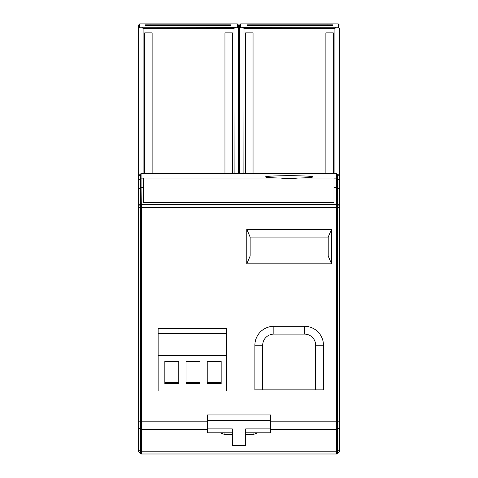 <?xml version="1.0" encoding="UTF-8"?>
<svg xmlns="http://www.w3.org/2000/svg" width="478" height="478" viewBox="0 0 478 478"><rect width="100%" height="100%" fill="white"/><g stroke="black" fill="none" stroke-linecap="round" stroke-linejoin="round"><path stroke-width="0.72" d="M339.368 451.226L339.368 451.298A1.117 1.117 0 0 1 339.039 452.086L337.462 453.664A1.117 1.117 0 0 1 336.673 453.992L141.327 453.992A1.117 1.117 0 0 1 140.538 453.664L138.961 452.086A1.117 1.117 0 0 1 138.632 451.298A1.117 1.117 0 0 0 138.961 452.086L138.632 451.226M138.632 180.792A1.117 1.111 0 0 1 138.961 180.009L140.699 178.27L140.699 173.831L138.632 176.364L138.632 451.298M245.692 434.305L253.914 434.305L257.63 432.799M224.086 432.799L224.086 434.305L232.308 434.305M224.086 434.305L220.37 432.799M138.632 430.092L138.632 437.997M140.699 173.831L143.095 173.514L336.673 173.663L339.039 175.569L339.368 176.364L339.368 205.618A1.117 0.394 180 0 0 339.039 205.337A1.117 0.681 -62.3 0 0 339.039 205.098A1.117 0.741 0 0 1 339.368 205.618L339.368 430.092M333.985 178.043L333.985 202.535L143.448 202.535L143.448 178.043L280.55 178.043A23.703 1.213 0 0 1 265.499 176.974A23.703 1.213 0 0 1 265.469 176.914A23.703 1.213 0 0 1 289.172 175.701A23.703 1.213 0 0 1 312.875 176.914A23.703 1.213 0 0 1 312.845 176.974A23.703 1.213 0 0 1 297.794 178.043L333.985 178.043M238.444 173.514L143.095 173.514M238.444 173.251L238.444 25.017L237.327 23.9L237.327 27.234L235.033 27.36L139.749 27.234L138.632 28.292L138.632 207.936A1.117 0.394 0 0 1 138.961 207.655A1.117 0.783 79.6 0 0 138.961 207.936L140.538 207.643A1.117 0.783 -100.4 0 1 140.538 207.362A1.117 0.394 -0 0 1 141.327 207.249L336.673 207.249A1.117 0.394 0 0 1 337.462 207.362A1.117 0.783 100.4 0 1 337.462 207.643L138.961 207.655L138.961 205.337A1.117 0.394 180 0 0 138.632 205.618A1.117 0.741 0 0 1 138.961 205.098A1.117 0.681 62.3 0 0 138.961 205.337L140.538 204.506L141.094 203.556A0.556 0.37 0 0 0 140.699 203.664L140.604 204.231L138.961 205.098L138.961 188.643L138.632 189.163M238.444 28.292L237.327 27.234M139.749 27.234L139.749 23.9L138.632 25.017L138.632 28.292M142.044 27.36L143.095 28.471L143.095 173.042L142.695 173.663M145.88 25.322A2.229 2.229 0 0 0 145.288 25.244L230.671 25.244A2230.372 0.711 -90 0 1 230.677 24.85L145.288 24.85A2.229 2.229 180 0 1 146.728 25.376M234.112 173.251L233.981 28.471L235.033 27.36M233.981 173.042L143.095 173.042M138.632 174.793L139.737 174.793M339.368 449.828A1.117 0.825 180 0 1 339.039 450.413L339.039 452.086A1.117 1.117 0 0 0 339.368 451.298L339.039 207.936A1.117 0.783 -79.6 0 0 339.039 207.655L339.039 205.337L337.462 204.506A1.117 0.394 180 0 0 336.673 204.393L336.673 173.663M245.692 432.799L270.644 432.799L270.644 428.897L245.692 428.897L245.692 445.627L232.308 445.627L232.308 428.897L207.356 428.897L207.356 432.799L232.308 432.799M270.644 420.532L270.644 414.958L207.356 414.958L207.356 420.532L270.644 420.532L270.644 428.897M207.356 428.897L207.356 420.532M315.665 389.869L315.665 345.259L323.469 345.259L323.469 389.869L254.888 389.869L254.888 345.259L262.691 345.259L262.691 389.869M323.469 345.259A18.959 18.959 0 0 0 304.51 326.301L304.51 334.11L273.846 334.11A11.149 11.149 0 0 0 262.691 345.259M273.846 334.11L273.846 326.301L304.51 326.301M273.846 326.301A18.959 18.959 0 0 0 254.888 345.259M246.803 229.279L246.803 263.85L331.553 263.85L331.553 229.279L246.803 229.279L250.149 237.088L250.149 256.047L246.803 263.85M339.368 427.529A1.117 0.753 180 0 1 339.039 428.061L339.039 450.413L337.462 451.585A1.117 0.825 0 0 1 336.673 451.824L141.327 451.824L141.327 453.992L336.673 453.992L336.673 204.393L141.327 204.393A1.117 0.394 180 0 0 140.538 204.506L140.705 204.261M297.794 178.043L289.172 178.903L280.55 178.043M293.809 178.653A20.918 1.07 0 0 0 284.535 178.653M140.538 207.362L140.538 204.506A1.117 0.699 -25.2 0 1 141.327 204.052L336.673 204.052A1.117 0.741 -0 0 1 337.462 204.267A1.117 0.681 117.7 0 1 337.462 204.506L337.462 207.362L339.039 207.655A1.117 0.394 0 0 1 339.368 207.936L339.368 28.405M315.665 345.259A11.149 11.149 0 0 0 304.51 334.11M250.149 237.088L328.207 237.088L331.553 229.279M331.553 263.85L328.207 256.047L328.207 237.088M328.207 256.047L250.149 256.047M158.146 355.297L158.146 328.529L226.733 328.529L226.733 390.98L158.146 390.98L158.146 355.297L226.733 355.297M164.838 382.621L178.778 382.621M186.032 382.621L199.971 382.621M207.219 382.621L221.159 382.621M164.838 361.428L164.838 383.732L178.778 383.732L178.778 361.428L164.838 361.428M186.032 361.428L186.032 383.732L199.971 383.732L199.971 361.428L186.032 361.428M207.219 361.428L207.219 383.732L221.159 383.732L221.159 361.428L207.219 361.428M158.146 333.548L226.733 333.548M339.368 28.292L338.251 27.234L242.967 27.36L244.019 28.471L243.888 173.251L334.905 173.514M243.888 173.251L239.556 173.514M239.556 28.292L240.673 27.234L240.673 23.9L239.556 25.017L239.556 173.251M242.967 27.36L240.673 27.234M248.763 25.376A2.229 2.229 180 0 0 247.329 24.85L332.718 24.85A2.229 2.229 -179.4 0 0 331.278 25.376M332.12 25.322A2.229 2.229 0.5 0 1 332.712 25.244A2230.372 0.711 -90 0 1 332.718 24.85M332.712 25.244L247.329 25.244A2.229 2.229 0 0 1 247.921 25.322M339.368 174.793L338.263 174.793M335.305 173.663L334.905 173.042L334.905 28.471L335.956 27.36M334.905 173.042L244.019 173.042M333.28 173.042L333.28 32.868L325.877 32.868L325.877 173.042M253.047 173.042L253.047 32.868L245.644 32.868L245.644 173.042M333.28 32.868L325.877 32.868M253.047 32.868L245.644 32.868M232.356 173.042L232.356 32.868L224.953 32.868L224.953 173.042M152.124 173.042L152.124 32.868L144.72 32.868L144.72 173.042M232.356 32.868L224.953 32.868M152.124 32.868L144.72 32.868M230.079 25.322A2.229 2.229 0.5 0 1 230.671 25.244M230.677 24.85A2.229 2.229 -179.4 0 0 229.237 25.376M270.644 421.829L339.039 421.829L339.039 428.061L337.462 429.125L337.462 453.664L336.673 453.992M207.356 429.346L141.327 429.346L141.327 451.824A1.117 0.825 180 0 1 140.538 451.585L140.538 207.643L141.327 207.643L141.327 421.829L207.356 421.829M141.327 453.992L140.538 453.664L140.538 451.585L138.961 450.413L138.961 452.086M138.632 207.936L138.961 207.936L138.961 450.413A1.117 0.825 180 0 1 138.632 449.828M270.644 429.346L336.673 429.346A1.117 0.753 0 0 0 337.462 429.125L337.462 207.643L339.368 207.936M138.632 421.829L141.327 421.829L141.327 429.346A1.117 0.753 180 0 1 140.538 429.125L138.961 428.061A1.117 0.753 180 0 1 138.632 427.529M138.961 175.569L138.961 188.643L140.699 187.484L140.699 178.27A0.556 0.556 0 0 1 141.094 178.103L143.448 178.103M141.094 173.663L141.094 187.376L143.448 187.376M333.985 178.103L336.673 178.103A1.117 1.111 0 0 1 337.462 178.431L339.039 180.009L339.039 175.569M145.288 25.244L145.288 24.85M337.462 173.992L337.462 187.591L339.039 188.643L339.039 180.009A1.117 1.111 0 0 1 339.368 180.792M333.985 187.376L337.462 187.591L337.462 204.267L339.039 205.098L339.039 188.643L339.368 189.163M253.914 434.305L253.914 432.799M140.699 203.664L140.699 187.484L141.094 187.376L141.327 207.643M338.251 27.234L338.251 23.9L339.368 25.017M247.329 25.244L247.329 24.85M334.905 28.471L244.019 28.471M252.904 24.695L252.904 25.448L247.903 25.334M332.138 25.334L327.137 25.448L327.143 24.695M339.039 438.039L339.368 437.997M233.981 28.471L143.095 28.471M150.863 24.695L150.863 25.448L225.096 25.448L225.102 24.695M139.749 23.9L237.327 23.9M240.673 23.9L338.251 23.9M327.137 25.442L252.904 25.442M339.039 452.086L339.368 451.298M225.096 25.442L230.097 25.334M145.862 25.334L150.863 25.442"/></g></svg>
